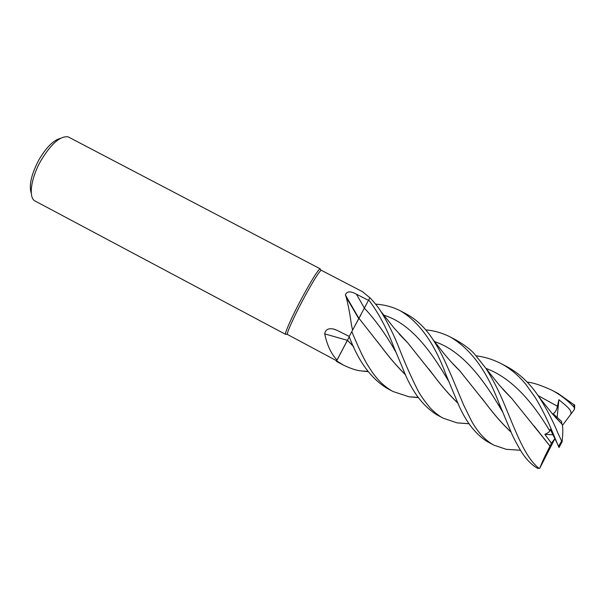 <?xml version="1.0" encoding="UTF-8"?>
<svg xmlns="http://www.w3.org/2000/svg" width="605" height="605" viewBox="0 0 605 605"><rect width="100%" height="100%" fill="white"/><g stroke="black" fill="none" stroke-linecap="round" stroke-linejoin="round"><path stroke-width="0.91" d="M469.026 423.772L457.07 422.872L443.17 418.176C439.933 416.656 435.789 413.442 430.73 408.526C423.848 400.374 419.159 393.53 416.679 388.002C410.946 376.56 405.335 363.9 399.852 350.023C394.596 336.365 388.327 323.569 381.037 311.628C378.08 306.947 374.359 302.311 369.874 297.736L351.785 331.631L352.579 330.126L351.384 324.492C349.962 314.131 348.238 305.056 346.211 297.252L345.41 295.021C346.673 291.179 350.333 290.899 356.398 294.174L368.46 300.337M369.859 297.766L362.614 291.754L321.187 270.231C318.578 272.348 312.626 281.983 303.339 299.142C294.196 316.218 286.762 332.674 287.315 334.391L336.645 360.792L337.038 360.013C331.207 353.933 327.093 345.213 324.704 333.869C325.407 329.702 328.235 328.076 333.204 328.976L336.932 330.254L349.244 336.456M320.416 269.384L319.962 268.885C317.285 271.01 311.212 280.803 301.759 298.257C292.449 315.636 284.917 332.387 285.515 334.134L286.173 334.232M320.257 268.862L68.1 136.843C60.228 135.815 51.16 143.733 40.913 160.62C31.218 177.583 28.405 196.519 34.417 200.656L285.658 334.399M60.379 138.379C53.459 140.171 46.298 147.325 38.901 159.841C31.248 174.444 28.722 185.637 31.316 193.411M358.924 318.419L345.41 295.021M360.996 314.63L352.579 330.126M358.281 319.569L352.269 330.716M349.198 336.856L344.994 344.835L347.376 340.328L324.704 333.869M336.985 360.134L344.994 344.835L337.038 360.013M405.683 375.002C397.379 366.842 389.439 357.653 381.876 347.436L358.984 318.321M353.653 346.718L347.399 340.29M353.57 346.536L347.421 340.237M347.414 340.312L336.388 361.359L343.39 365.102L336.614 360.837M518.47 450.135L506.226 449.311L493.892 445.151C485.399 440.508 477.965 432.499 471.582 421.118L463.649 405.017L452.162 377.626C442.573 355.46 439.684 350.038 433.059 339.73C425.633 328.167 416.732 319.584 406.356 313.972L400.404 310.849C419.265 322.057 434.405 343.201 445.832 374.283L456.336 399.451C464.375 419.9 474.849 434.042 487.759 441.892L493.884 445.151M375.644 304.149C384.493 304.686 392.743 306.916 400.404 310.849M425.731 329.846C434.443 330.678 442.671 333.083 450.43 337.061C470.607 348.956 486.654 370.638 498.58 402.113L510.476 430.601C512.42 435.744 516.005 442.716 521.245 451.527C526.01 459.082 531.364 464.632 537.293 468.187L537.603 468.3M534.124 425.98L550.036 446.097C545.385 455.073 541.936 462.485 539.698 468.346L538.858 468.217C525.314 457.607 516.345 433.044 504.804 405.395C499.465 392.176 493.196 379.872 486.004 368.49L474.698 354.227C471.068 349.909 464.965 345.228 456.389 340.184L455.883 339.919M368.672 299.921L368.687 299.899C378.276 312.475 386.618 328.099 393.704 346.771L402.968 368.861C411.423 390.838 422.827 406.212 437.188 414.992L443.17 418.176M476.18 355.823C484.802 356.92 493.052 359.491 500.932 363.522C510.007 368.301 518.319 375.251 525.874 384.387L535.13 397.387C540.197 405.463 547.147 419.038 551.654 430.125L558.99 447.526M555.246 417.087L562.136 424.309C563.058 427.206 563.036 433.082 562.06 441.922L558.09 433.513C552.917 420.853 546.648 408.821 539.289 397.417C530.419 383.789 519.68 373.565 507.066 366.736L500.932 363.522M527.22 382.141C532.967 382.587 541.241 385.309 552.025 390.293C560.033 394.543 567.384 400.155 574.069 407.127L574.523 409.23L570.333 414.871C573.744 410.508 563.678 404.087 558.907 399.663L557.417 406.25C556.691 409.925 555.269 412.428 553.152 413.767L561.682 421.587L561.75 423.591M574.576 405.153L558.052 393.454L552.025 390.293M351.808 331.578L354.568 326.435M347.444 340.26L349.214 336.894M340.993 352.473L341.999 350.552M511.202 432.242C502.634 424.234 494.33 414.826 486.291 404.019L459.649 370.653L450.793 361.525M511.127 432.076C502.793 424.324 494.504 414.954 486.261 403.951L481.512 397.818M459.036 370.063L451.474 362.274M499.715 404.843L498.27 404.768L499.722 404.858M356.405 323.032L356.799 322.314M418.365 397.614L409.078 396.82L393.084 391.533C385.264 387.336 378.314 380.855 372.219 372.105C365.458 362.138 362.229 356.254 351.785 331.631L349.123 336.69L349.841 338.354C359.052 362.198 371.485 378.874 387.147 388.372L393.084 391.533M405.607 374.835C397.228 366.585 389.317 357.442 381.861 347.383L377.157 341.288M557.371 443.707L550.21 429.248L549.748 430.873C549.673 431.705 548.039 432.87 544.84 434.367L551.442 443.147L550.066 446.059M558.975 447.556L562.06 441.922M503.458 389.915L511.225 397.946M550.036 446.097L511.747 398.438L502.815 389.181M447.692 378.692L447.057 378.654L447.692 378.692M368.188 371.682L361.238 370.918C357.041 370.668 351.089 368.725 343.383 365.102M458.053 403.263C449.749 395.299 441.711 386.119 433.936 375.735L428.809 368.974M407.089 342.218L399.784 334.678M458.136 403.437C449.765 395.39 441.711 386.179 433.959 375.788L407.672 342.77L399.149 333.96M574.674 406.439L574.659 405.176M552.909 434.768L544.84 434.367M558.907 399.663L557.144 417.291M570.333 414.871L562.446 425.428M554.845 438.678L551.442 443.147M554.868 438.723L539.698 468.346M364.407 308.104L356.398 294.174M395.844 352.08C386.353 335.117 375.871 320.476 364.391 308.172L364.376 308.157M538.858 468.217L537.293 468.187M561.432 441.378L558.498 446.452M574.039 404.42L574.069 407.127M502.558 411.876C484.855 381.362 463.438 351.165 434.511 341.591M549.748 430.873C533.368 403.391 512.427 378.08 485.944 368.4M557.417 406.25L538.027 395.557M449.008 381.831C431.41 351.785 411.249 323.493 383.683 315.122M321.187 270.231L319.962 268.885M346.211 297.252L358.773 318.684M335.261 329.543L333.204 328.976M287.315 334.391L285.515 334.134M450.43 337.061L456.389 340.184M520.429 450.241L506.226 449.311M459.649 370.653C455.179 366.448 450.007 360.83 444.13 353.789L433.059 339.73M418.184 397.364L409.078 396.82M486.004 368.49L499.427 385.302L511.747 398.438M361.238 370.918L367.961 371.387M539.289 397.417L552.433 413.888L562.136 424.309M381.037 311.628L394.135 328.122L407.672 342.77M457.07 422.872L468.966 423.681M574.561 404.987L574.644 408.125M537.369 468.232L539.176 468.368"/></g></svg>
